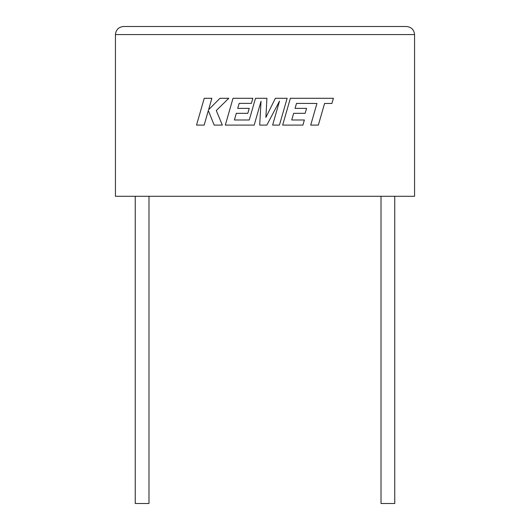 <?xml version="1.0" encoding="UTF-8"?>
<svg xmlns="http://www.w3.org/2000/svg" width="530" height="530" viewBox="0 0 530 530"><rect width="100%" height="100%" fill="white"/><g stroke="black" fill="none" stroke-linecap="round" stroke-linejoin="round"><path stroke-width="0.4" stroke-dasharray="2.65 1.99" d="M394.757 503.5L381.017 503.5M387.887 196.279L394.757 196.279L387.887 196.279M135.243 503.5L148.983 503.5M142.113 196.279L148.983 196.279L142.113 196.279M115.434 196.279L414.566 196.279L414.566 34.583L115.434 34.583L115.434 196.279M406.483 26.5L123.516 26.5M204.235 98.288L196.531 125.093L204.156 125.093L208.323 110.538L214.166 125.093L222.322 125.093L216.286 110.538L228.801 98.288L219.983 98.288L208.588 109.717L211.868 98.288L204.235 98.288M287.141 98.288L275.381 98.288L265.888 117.435L266.915 98.288L255.5 98.288L249.266 119.992L234.406 119.992L236.3 113.327L247.808 113.327L249.219 108.372L237.718 108.372L239.169 103.39L251.379 103.39L252.83 98.288L233.028 98.288L225.31 125.093L254.188 125.093L261.038 101.23L259.707 125.093L266.848 125.093L279.509 101.111L272.619 125.093L279.436 125.093L287.141 98.288M296.508 103.39L316.94 103.463L310.719 125.093L318.358 125.093L324.572 103.463L331.912 103.463L333.397 98.288L290.367 98.288L282.662 125.093L302.908 125.093L304.359 119.992L291.738 119.992L293.64 113.327L305.141 113.327L306.559 108.378L295.058 108.378L296.508 103.39"/><path stroke-width="0.79" d="M381.017 196.279L381.017 503.5L394.757 503.5L394.757 196.279M148.983 196.279L148.983 503.5L135.243 503.5L135.243 196.279M115.434 196.279L414.566 196.279L414.566 34.583C414.056 29.707 411.359 27.017 406.483 26.5C411.359 27.017 414.056 29.707 414.566 34.583L115.434 34.583L115.434 196.279M123.516 26.5C118.641 27.017 115.944 29.707 115.434 34.583C115.944 29.707 118.641 27.017 123.516 26.5L406.483 26.5M204.235 98.288L196.531 125.093L204.156 125.093L208.323 110.538L214.166 125.093L222.322 125.093L216.286 110.538L228.801 98.288L219.983 98.288L208.588 109.717L211.868 98.288L204.235 98.288M287.141 98.288L275.381 98.288L265.888 117.435L266.915 98.288L255.5 98.288L249.266 119.992L234.406 119.992L236.3 113.327L247.808 113.327L249.219 108.372L237.718 108.372L239.169 103.39L251.379 103.39L252.83 98.288L233.028 98.288L225.31 125.093L254.188 125.093L261.038 101.23L259.707 125.093L266.848 125.093L279.509 101.111L272.619 125.093L279.436 125.093L287.141 98.288M296.508 103.39L316.94 103.463L310.719 125.093L318.358 125.093L324.572 103.463L331.912 103.463L333.397 98.288L290.367 98.288L282.662 125.093L302.908 125.093L304.359 119.992L291.738 119.992L293.64 113.327L305.141 113.327L306.559 108.378L295.058 108.378L296.508 103.39"/></g></svg>
